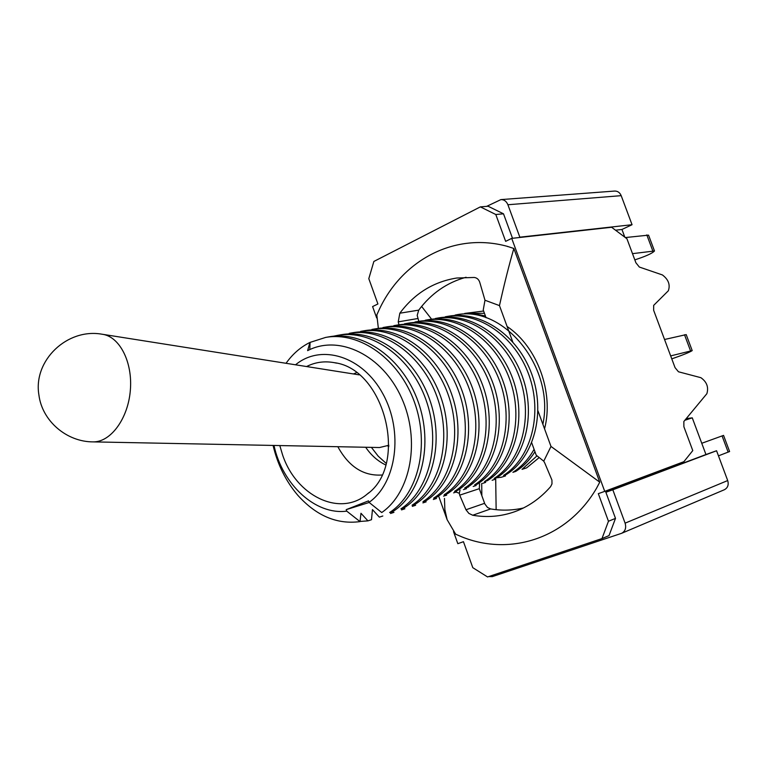 <?xml version="1.0" encoding="UTF-8"?>
<svg xmlns="http://www.w3.org/2000/svg" width="768" height="768" viewBox="0 0 768 768"><rect width="100%" height="100%" fill="white"/><g stroke="black" fill="none" stroke-linecap="round" stroke-linejoin="round"><path stroke-width="1.15" d="M519.053 237.562L519.84 237.178L507.907 204.749C506.438 201.283 504.115 199.565 500.918 199.603L486.662 206.371M519.84 237.178L632.054 224.717L621.187 195.658L507.907 204.749M625.104 523.152L612.826 489.792L716.563 450.749L727.699 480.557C728.909 484.79 727.805 487.853 724.378 489.734L621.638 533.299C625.286 531.274 626.448 527.894 625.104 523.152L727.699 480.557M605.885 492.259L612.826 489.792M488.678 576.576L492.278 576.634L621.638 533.299M500.918 199.603L614.678 191.059C617.683 191.021 619.843 192.557 621.187 195.658M615.533 230.208L621.946 229.469L632.054 224.717M621.946 229.469L624.816 237.158M684.845 420.288L692.266 417.84L686.208 418.646M692.266 417.84L705.955 454.531L716.563 450.749M481.718 483.494L481.843 495.706M705.955 454.531L605.856 492.182M421.613 306.432L431.616 319.219M495.677 477.955L496.138 509.674M611.597 227.261L511.709 238.378L604.723 491.366L683.866 461.702L692.774 450.595L683.885 426.739L683.846 421.488L706.867 393.696C708.797 387.187 706.79 381.85 700.877 377.683L678.461 371.779L675.053 367.642L653.645 310.291L653.664 305.376L668.333 290.784C670.426 284.774 668.448 279.494 662.4 274.934L639.35 267.053L635.904 262.771L626.928 238.742L611.597 227.261M511.709 238.378L505.651 241.354L495.792 214.502L480.355 206.88L373.862 261.456L368.803 278.65L377.914 303.974L372.595 306.576L376.675 317.933M453.504 531.629L457.834 543.686L463.45 541.69L472.8 567.677L487.565 576.95L601.978 538.579L608.458 521.251L615.494 518.39L609.024 535.603L601.978 538.579M486.077 317.77L483.235 309.994L484.982 300.24L479.942 282.931C479.04 279.677 477.139 277.853 474.259 277.459L456.73 278.026C433.498 281.741 414.528 293.472 399.83 313.21L398.237 321.859L398.966 324.797M460.042 490.061L459.312 493.277L459.706 495.158L465.974 509.76L468.864 513.398L472.723 515.242C487.133 517.718 501.168 516.528 514.829 511.68C528.432 506.707 540.365 498.365 550.627 486.634L551.981 483.926L551.933 480.058L544.723 462.922L543.754 461.174L536.227 455.213L531.725 442.858M543.754 461.174L550.992 446.438L599.75 482.179L596.419 488.467C567.072 538.531 510.173 556.502 461.702 536.813L455.674 534.211L447.12 519.677L444.854 509.491L444.461 498.403M604.723 491.366L598.32 493.651L608.458 521.251M507.581 246.586L507.514 246.403C455.011 231.859 402.941 259.699 379.622 308.736L376.819 314.928L378.365 328.406M480.355 206.88L488.131 206.256L503.51 213.821L495.792 214.502M512.506 238.291L503.51 213.821M605.453 491.098L615.494 518.39M507.514 246.403L513.84 248.477C508.896 265.632 504.106 284.678 499.469 305.606L512.707 341.798M479.606 483.744L479.299 488.678L484.838 503.933L487.507 507.475L490.656 508.925C501.725 510.797 512.659 510.47 523.459 507.974M466.08 277.258C446.966 282.528 431.184 293.482 418.742 310.128L417.197 315.35L418.8 321.35M513.84 248.477L599.75 482.179M534.96 451.738C529.718 460.013 523.315 466.57 515.75 471.408L512.899 472.339C521.558 466.752 528.614 459.072 534.077 449.318M544.541 428.813C554.074 392.784 537.466 346.829 507.11 326.496M485.472 316.128C476.256 313.546 467.126 313.027 458.093 314.563L455.098 315.082C503.28 303.974 555.139 367.738 542.87 424.243M485.654 482.381L482.736 483.341M506.496 474.422L503.597 475.373C531.197 457.997 542.986 413.693 528.874 374.87C515.002 336.029 477.946 310.819 445.325 316.762L448.368 316.243C481.018 310.301 517.949 335.462 531.802 374.246C545.894 412.963 533.942 457.219 506.496 474.422M476.16 485.491L473.184 486.461M497.078 477.494L494.122 478.454C521.818 460.982 533.626 416.314 519.398 377.155C505.402 337.958 468.144 312.509 435.379 318.48L438.47 317.942C471.264 311.981 508.406 337.382 522.374 376.512C536.582 415.565 524.621 460.195 497.078 477.494M466.502 488.65L463.478 489.638M487.488 480.624L484.493 481.594C512.285 464.016 524.093 418.982 509.75 379.469C495.638 339.917 458.17 314.227 425.261 320.227L428.41 319.68C461.347 313.69 498.691 339.341 512.784 378.816C527.098 418.224 515.136 463.21 487.488 480.624M456.672 491.856L453.6 492.864M477.744 483.802L474.691 484.79C502.579 467.107 514.387 421.699 499.93 381.83C485.702 341.923 448.013 315.974 414.96 322.003L418.166 321.456C451.248 315.427 488.803 341.328 503.011 381.168C517.45 420.922 505.488 466.282 477.744 483.802M446.678 495.13L443.539 496.157M467.818 487.027L464.717 488.045C492.701 470.256 504.509 424.464 489.926 384.23C475.574 343.958 437.674 317.75 404.486 323.808L407.75 323.251C440.966 317.203 478.742 343.354 493.066 383.549C507.629 423.677 495.658 469.411 467.818 487.027M436.502 498.451L433.315 499.498M457.718 490.32L454.56 491.357C482.64 473.453 494.448 427.286 479.741 386.669C465.274 346.032 427.152 319.565 393.821 325.651L397.142 325.085C430.502 318.998 468.49 345.418 482.947 385.987C497.626 426.48 485.654 472.598 457.718 490.32M426.144 501.84L422.909 502.896M447.446 493.67L444.221 494.717C472.397 476.717 484.205 430.147 469.373 389.165C454.781 348.134 416.438 321.408 382.973 327.523L386.352 326.947C419.846 320.842 458.064 347.51 472.627 388.464C487.44 429.331 475.469 475.843 447.446 493.67M415.613 505.286L412.31 506.362M436.982 497.078L433.699 498.154C461.971 480.038 473.77 433.075 458.813 391.699C444.086 350.294 405.533 323.29 371.914 329.434L375.36 328.838C408.998 322.704 447.427 349.651 462.125 390.979C477.062 432.24 465.101 479.146 436.982 497.078M404.88 508.79L401.52 509.894M426.326 500.554L422.986 501.638C451.344 483.418 463.142 436.051 448.051 394.282C433.19 352.483 394.416 325.2 360.662 331.373L364.176 330.768C397.949 324.605 436.598 351.83 451.43 393.552C466.493 435.197 454.531 482.515 426.326 500.554M393.955 512.362L390.528 513.485M415.469 504.096L412.07 505.2C440.515 486.864 452.304 439.085 437.078 396.912C422.093 354.71 383.098 327.149 349.21 333.35L352.781 332.736C386.698 326.544 425.568 354.048 440.525 396.173C455.731 438.211 443.77 485.942 415.469 504.096M382.829 516L379.344 517.142L372.451 509.597L371.491 519.706L367.939 520.867L360.019 521.443M404.419 507.696L400.954 508.819C429.379 490.522 441.302 442.243 425.933 399.677C410.813 357.034 371.626 329.146 337.536 335.366L341.174 334.742C375.226 328.522 414.326 356.314 429.418 398.842C444.749 441.283 432.806 489.437 404.419 507.696M333.466 336.221L337.536 335.366M393.158 511.363L389.626 512.515C418.234 494.006 430.013 445.315 414.518 402.346C399.254 359.261 359.76 331.181 325.651 337.421L329.347 336.778C363.533 330.528 402.874 358.637 418.08 401.539C433.574 444.422 421.622 493.018 393.158 511.363M273.994 445.45C282.336 484.502 315.504 515.328 346.733 511.133L360.019 521.606C337.056 524.65 316.291 515.846 297.744 495.216C285.802 481.114 277.574 464.525 273.082 445.43M286.042 363.293C292.57 354.077 300.518 347.126 309.907 342.442L325.651 337.421M505.152 474.864L505.526 475.891L501.35 477.254L496.032 477.84M494.995 479.328L492.115 480.269M483.619 311.04L464.717 313.421L484.445 313.306M536.669 456.163L522.058 469.354L526.666 467.856L538.445 458.198M309.907 342.442L307.632 350.63C339.322 334.042 382.666 355.402 401.597 397.978C420.787 440.304 410.803 492.614 381.734 512.534L369.043 502.368C396.595 483.072 403.68 431.424 382.944 393.926C362.602 356.122 321.168 343.44 295.546 364.8M369.043 502.368L368.515 500.861L346.205 509.645L346.733 511.133M279.811 445.565L282.49 454.608C295.91 495.744 339.677 517.517 367.133 494.16C408.758 464.986 384.883 368.957 334.435 362.688C324.518 360.854 315.235 362.141 306.586 366.538M365.674 447.254C371.174 455.328 377.866 461.222 385.728 464.947M371.395 447.37L378.211 456.182L386.179 463.373M337.843 446.707C348.787 466.723 363.466 476.16 381.888 475.018M356.438 372.682L353.482 373.949M369.178 502.474L346.205 509.645M360.019 521.606L360.97 513.264L367.939 520.867M310.08 342.413L309.782 349.651M92.429 441.869L379.546 447.533L388.896 445.267M93.197 441.888L93.226 441.888C110.794 442.166 128.131 418.531 130.349 390.25C132.787 361.978 119.52 336.326 102.134 334.234M718.464 455.846L729.6 451.536L723.552 435.389L722.074 435.926L728.15 452.131M701.76 443.28L722.074 435.926M670.675 355.901L692.198 350.602C689.846 352.195 683.04 354.95 671.779 358.867M664.541 339.494L686.208 334.608L692.198 350.602M632.496 253.651L654.49 250.973C652.32 253.344 645.763 256.31 634.819 259.872M625.344 237.552L648.557 235.142L654.49 250.973M537.974 410.861L550.992 446.438M499.469 305.606L484.982 300.24M456.029 492.067L459.312 493.277M490.656 508.925L472.723 515.242M484.589 503.328L465.974 509.76M479.299 488.678L459.706 495.158M478.042 483.869L476.16 484.493M468.48 486.989L466.502 487.642M417.782 318.538L398.237 321.859M418.742 310.128L399.83 313.21M684.509 334.752L690.528 350.813M646.81 234.912L652.762 250.8M438.845 496.666L447.12 519.677M336.499 363.13L334.435 362.688M368.746 492.797L367.133 494.16M388.838 446.554L387.619 445.862M359.203 374.861L103.066 334.378M102.115 334.234C67.315 327.859 32.976 360.442 38.909 394.963C42.115 420.989 66.72 442.022 93.293 441.888"/></g></svg>
